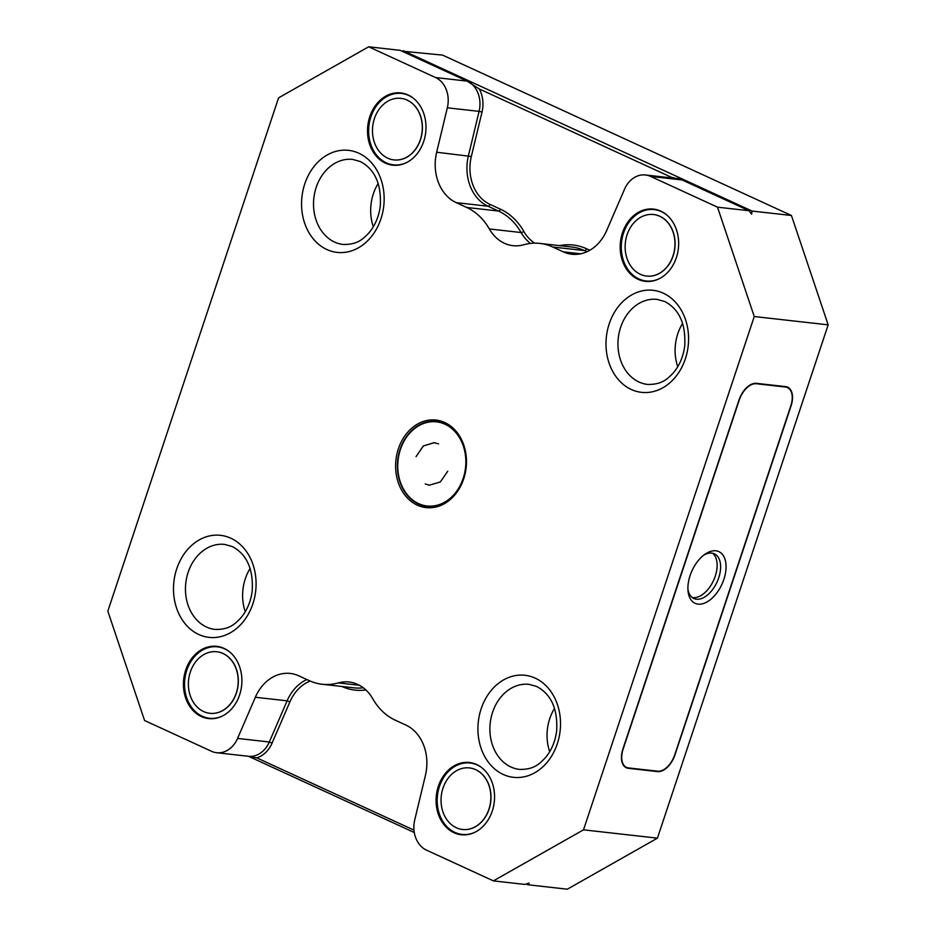 <?xml version="1.0" encoding="UTF-8"?>
<svg xmlns="http://www.w3.org/2000/svg" width="936" height="936" viewBox="0 0 936 936"><rect width="100%" height="100%" fill="white"/><g stroke="black" fill="none" stroke-linecap="round" stroke-linejoin="round"><path stroke-width="1.4" d="M712.553 553.223A24.593 14.204 -65.3 0 1 713.817 579.899A24.593 14.204 -65.3 0 1 692.968 597.613A24.593 14.204 -65.3 0 1 692.207 597.496M586.966 251.725L584.509 250.591A64.151 51.422 -83.6 0 0 571.674 246.999L539.92 243.418A64.151 51.422 96.4 0 0 523.75 244.776A42.763 34.281 -83.6 0 1 512.963 245.677A42.763 34.281 -83.6 0 1 504.41 243.278A42.763 34.281 -83.6 0 1 489.341 228.957A64.151 51.422 96.4 0 0 466.725 207.464L498.478 211.033L488.007 206.224A42.763 34.281 96.4 0 1 468.409 155.809L479.092 111.372L447.338 107.804A25.658 20.569 96.4 0 0 435.591 77.559L368.679 46.8L278.577 97.847L107.827 611.149L144.565 720.509L211.477 751.269A25.658 20.569 96.4 0 0 216.602 752.708A25.658 20.569 96.4 0 0 237.569 738.422L269.311 741.991L272.095 743.067L289.891 701.906A40.622 32.573 96.4 0 1 310.155 681.045M539.92 243.418A64.151 51.422 96.4 0 1 552.766 247.022L563.238 251.831A42.763 34.281 -83.6 0 0 571.791 254.229A42.763 34.281 -83.6 0 0 606.727 230.42L624.511 189.259A25.658 20.569 96.4 0 1 645.466 174.974A25.658 20.569 96.4 0 1 650.602 176.413L717.514 207.172L754.252 316.532L583.502 829.834L493.401 880.881L524.897 884.426L529.121 883.069L527.939 884.766L567.321 889.2L657.423 838.153L828.173 324.85L791.435 215.491L442.599 55.119L401.872 51.129M248.602 756.346L414.285 832.513M526.254 883.993L527.939 884.766M246.823 756.031L256.768 757.856L413.981 830.127M359.424 685.281L338.329 682.906A42.763 34.281 -83.6 0 1 349.116 682.005A42.763 34.281 -83.6 0 1 357.669 684.403A42.763 34.281 -83.6 0 1 372.739 698.724A64.151 51.422 96.4 0 0 395.343 720.217L405.826 725.037A42.763 34.281 -83.6 0 1 425.412 775.441L414.742 819.877A25.658 20.569 96.4 0 0 426.488 850.122L493.401 880.881M338.329 682.906A64.151 51.422 96.4 0 1 322.148 684.251A64.151 51.422 96.4 0 1 309.313 680.659L298.841 675.85A42.763 34.281 -83.6 0 0 290.289 673.452A42.763 34.281 -83.6 0 0 255.352 697.261L237.569 738.422M447.338 107.804L436.656 152.24A42.763 34.281 -83.6 0 0 456.253 202.644L466.725 207.464M223.996 648.379A36.352 29.145 -83.6 0 0 216.731 646.343A36.352 29.145 -83.6 0 0 184.474 674.575A36.352 29.145 -83.6 0 0 201.322 716.543A36.352 29.145 -83.6 0 0 208.599 718.579A36.352 29.145 -83.6 0 0 240.856 690.358A36.352 29.145 -83.6 0 0 223.996 648.379M408.096 94.969A36.352 29.145 -83.6 0 0 400.819 92.933A36.352 29.145 -83.6 0 0 368.562 121.165A36.352 29.145 -83.6 0 0 385.421 163.145A36.352 29.145 -83.6 0 0 392.687 165.181A36.352 29.145 -83.6 0 0 424.944 136.948A36.352 29.145 -83.6 0 0 408.096 94.969M476.658 764.537A36.352 29.145 -83.6 0 0 469.392 762.501A36.352 29.145 -83.6 0 0 437.135 790.733A36.352 29.145 -83.6 0 0 453.983 832.712A36.352 29.145 -83.6 0 0 461.261 834.748A36.352 29.145 -83.6 0 0 493.518 806.516A36.352 29.145 -83.6 0 0 476.658 764.537M660.757 211.126A36.352 29.145 -83.6 0 0 653.48 209.091A36.352 29.145 -83.6 0 0 621.223 237.323A36.352 29.145 -83.6 0 0 638.071 279.302A36.352 29.145 -83.6 0 0 645.349 281.338A36.352 29.145 -83.6 0 0 677.605 253.106A36.352 29.145 -83.6 0 0 660.757 211.126M417.304 505.147A44.05 35.311 -83.6 0 0 463.706 478.858A44.05 35.311 -83.6 0 0 444.775 422.534A44.05 35.311 -83.6 0 0 398.373 448.824A44.05 35.311 -83.6 0 0 417.304 505.147M368.679 46.8L400.187 50.345L467.087 81.104L479.279 88.955L671.358 177.267A27.799 22.288 -83.6 0 0 669.977 177.735M717.514 207.172L749.011 210.717L682.11 179.958L671.358 177.267M749.011 210.717L751.631 214.168L752.053 211.056L403.229 50.684M583.502 829.834L657.423 838.153M754.252 316.532L828.173 324.85M756.405 383.339L785.62 386.626A19.246 11.115 114.7 0 1 787.656 387.188A19.246 11.115 114.7 0 1 791.049 405.967L674.985 754.849A19.246 11.115 114.7 0 1 657.552 771.603L628.337 768.316A19.246 11.115 114.7 0 1 626.301 767.754A19.246 11.115 114.7 0 1 622.908 748.987L738.972 400.105A19.246 11.115 114.7 0 1 756.405 383.339M752.053 211.056L791.435 215.491M665.005 768.854A18.814 10.869 -65.3 0 0 674.739 754.814L790.791 405.931A18.814 10.869 -65.3 0 0 792.16 395.823A18.814 10.869 -65.3 0 0 785.48 387.024L756.276 383.737A18.814 10.869 -65.3 0 0 739.229 400.128L623.165 749.011A18.814 10.869 -65.3 0 0 628.477 767.918L657.692 771.205A18.814 10.869 -65.3 0 0 665.005 768.854L664.712 769.053A19.246 11.115 -65.3 0 1 657.236 771.463L657.692 771.205M787.492 387.118A19.246 11.115 -65.3 0 1 792.125 395.472A19.246 11.115 -65.3 0 1 792.148 395.647M628.477 767.918L657.552 771.603M628.337 768.316L628.021 768.175A19.246 11.115 -65.3 0 1 626.149 767.684M698.104 604.141A28.443 16.439 114.7 0 0 723.867 579.372A28.443 16.439 114.7 0 0 715.853 550.801A28.443 16.439 114.7 0 0 704.796 554.369A28.443 16.439 114.7 0 0 688.018 590.862A28.443 16.439 114.7 0 0 698.104 604.141M687.913 589.212A24.593 14.204 114.7 0 0 693.857 598.502A24.593 14.204 114.7 0 0 696.454 599.215A24.593 14.204 114.7 0 0 718.731 577.804A24.593 14.204 114.7 0 0 714.402 553.819A24.593 14.204 114.7 0 0 711.793 553.106A24.593 14.204 114.7 0 0 703.474 555.364M245.267 611.723A42.787 34.304 96.4 0 1 250.146 568.386M373.324 226.746A42.787 34.304 96.4 0 1 378.202 183.409M677.758 366.713A42.787 34.304 96.4 0 1 682.636 323.365M549.689 751.69A42.787 34.304 96.4 0 1 554.568 708.341M209.102 718.637A36.352 29.145 96.4 0 1 202.34 716.66A36.352 29.145 96.4 0 1 186.72 670.188A36.352 29.145 96.4 0 1 217.234 646.402M222.3 716.075A35.919 28.794 96.4 0 1 202.223 716.239A35.919 28.794 96.4 0 1 186.791 670.305A35.919 28.794 96.4 0 1 224.628 648.859A35.919 28.794 96.4 0 1 229.531 651.83M209.898 713.314A30.97 24.827 -83.6 0 0 209.956 713.326A30.97 24.827 -83.6 0 0 237.44 689.27A30.97 24.827 -83.6 0 0 223.084 653.503A30.97 24.827 -83.6 0 0 216.883 651.772A30.97 24.827 -83.6 0 0 216.824 651.772M222.955 653.492A30.97 24.827 96.4 0 1 237.311 689.259A30.97 24.827 96.4 0 1 209.839 713.302A30.97 24.827 96.4 0 1 203.638 711.571A30.97 24.827 96.4 0 1 189.283 675.815A30.97 24.827 96.4 0 1 216.766 651.76A30.97 24.827 96.4 0 1 222.955 653.492M393.202 165.227A36.352 29.145 96.4 0 1 386.428 163.262A36.352 29.145 96.4 0 1 370.82 116.778A36.352 29.145 96.4 0 1 401.333 93.003M406.388 162.665A35.919 28.794 96.4 0 1 386.311 162.829A35.919 28.794 96.4 0 1 370.878 116.895A35.919 28.794 96.4 0 1 408.728 95.46A35.919 28.794 96.4 0 1 413.618 98.432M393.986 159.916A30.97 24.827 -83.6 0 0 394.056 159.916A30.97 24.827 -83.6 0 0 421.539 135.872A30.97 24.827 -83.6 0 0 407.183 100.105A30.97 24.827 -83.6 0 0 400.982 98.374A30.97 24.827 -83.6 0 0 400.912 98.362M407.055 100.093A30.97 24.827 96.4 0 1 421.411 135.849A30.97 24.827 96.4 0 1 393.927 159.904A30.97 24.827 96.4 0 1 387.726 158.172A30.97 24.827 96.4 0 1 373.37 122.405A30.97 24.827 96.4 0 1 400.854 98.35A30.97 24.827 96.4 0 1 407.055 100.093M461.764 834.795A36.352 29.145 96.4 0 1 455.001 832.818A36.352 29.145 96.4 0 1 439.382 786.345A36.352 29.145 96.4 0 1 469.895 762.559M474.961 832.233A35.919 28.794 96.4 0 1 454.884 832.396A35.919 28.794 96.4 0 1 439.452 786.462A35.919 28.794 96.4 0 1 477.29 765.016A35.919 28.794 96.4 0 1 482.192 767.988M462.56 829.471A30.97 24.827 -83.6 0 0 462.618 829.483A30.97 24.827 -83.6 0 0 490.101 805.428A30.97 24.827 -83.6 0 0 475.745 769.673A30.97 24.827 -83.6 0 0 469.544 767.929A30.97 24.827 -83.6 0 0 469.486 767.929M475.617 769.649A30.97 24.827 96.4 0 1 489.973 805.416A30.97 24.827 96.4 0 1 462.489 829.471A30.97 24.827 96.4 0 1 456.3 827.728A30.97 24.827 96.4 0 1 441.944 791.973A30.97 24.827 96.4 0 1 469.416 767.918A30.97 24.827 96.4 0 1 475.617 769.649M645.863 281.397A36.352 29.145 96.4 0 1 639.089 279.419A36.352 29.145 96.4 0 1 623.481 232.935A36.352 29.145 96.4 0 1 653.983 209.161M659.049 278.823A35.919 28.794 96.4 0 1 638.972 278.986A35.919 28.794 96.4 0 1 623.54 233.052A35.919 28.794 96.4 0 1 661.378 211.618A35.919 28.794 96.4 0 1 666.28 214.59M646.647 276.073A30.97 24.827 -83.6 0 0 646.717 276.073A30.97 24.827 -83.6 0 0 674.201 252.03A30.97 24.827 -83.6 0 0 659.833 216.263A30.97 24.827 -83.6 0 0 653.644 214.531A30.97 24.827 -83.6 0 0 653.574 214.519M659.716 216.251A30.97 24.827 96.4 0 1 674.072 252.018A30.97 24.827 96.4 0 1 646.589 276.061A30.97 24.827 96.4 0 1 640.388 274.33A30.97 24.827 96.4 0 1 626.032 238.563A30.97 24.827 96.4 0 1 653.515 214.519A30.97 24.827 96.4 0 1 659.716 216.251M418.462 504.024A42.763 34.281 -83.6 0 0 427.015 506.423A42.763 34.281 -83.6 0 0 463.507 478.507A42.763 34.281 -83.6 0 0 445.138 423.821A42.763 34.281 -83.6 0 0 436.585 421.434A42.763 34.281 -83.6 0 0 400.093 449.35A42.763 34.281 -83.6 0 0 418.462 504.024M427.144 506.435A42.763 34.281 96.4 0 1 418.72 504.059A42.763 34.281 96.4 0 1 400.339 449.374A42.763 34.281 96.4 0 1 436.714 421.446M418.591 503.626A42.342 33.942 96.4 0 1 400.409 449.491A42.342 33.942 96.4 0 1 445.01 424.23A42.342 33.942 96.4 0 1 463.191 478.354A42.342 33.942 96.4 0 1 418.591 503.626M447.736 471.229L440.353 481.935L429.425 485.176L425.213 483.982L429.203 485.152M434.047 442.67L423.423 445.945L416.029 456.651L423.353 445.934L434.269 442.681L438.551 443.886M256.768 757.856A27.799 22.288 -83.6 0 0 272.095 743.067M341.874 686.474A66.28 53.141 -83.6 0 0 365.847 689.926M216.602 752.708L248.356 756.276A25.658 20.569 -83.6 0 0 269.311 741.991L287.106 700.83A42.763 34.281 96.4 0 1 306.856 679.536M198.771 634.491A51.34 41.161 -83.6 0 0 200.854 635.368A51.34 41.161 -83.6 0 0 253.282 602.538A51.34 41.161 -83.6 0 0 230.806 538.2A51.34 41.161 -83.6 0 0 228.723 537.334A51.34 41.161 -83.6 0 0 176.307 570.153A51.34 41.161 -83.6 0 0 198.771 634.491M326.839 249.514A51.34 41.161 -83.6 0 0 328.922 250.392A51.34 41.161 -83.6 0 0 381.35 217.561A51.34 41.161 -83.6 0 0 358.874 153.235A51.34 41.161 -83.6 0 0 356.791 152.357A51.34 41.161 -83.6 0 0 304.364 185.176A51.34 41.161 -83.6 0 0 326.839 249.514M631.273 389.47A51.34 41.161 -83.6 0 0 633.356 390.347A51.34 41.161 -83.6 0 0 685.772 357.529A51.34 41.161 -83.6 0 0 663.296 293.19A51.34 41.161 -83.6 0 0 661.225 292.313A51.34 41.161 -83.6 0 0 608.798 325.143A51.34 41.161 -83.6 0 0 631.273 389.47M503.205 774.446A51.34 41.161 -83.6 0 0 505.288 775.324A51.34 41.161 -83.6 0 0 557.716 742.505A51.34 41.161 -83.6 0 0 535.24 678.167A51.34 41.161 -83.6 0 0 533.157 677.29A51.34 41.161 -83.6 0 0 480.73 710.12A51.34 41.161 -83.6 0 0 503.205 774.446M489.341 228.957L521.095 232.526A64.151 51.422 -83.6 0 0 498.478 211.033A2.141 1.24 114.7 0 0 500.421 209.173A66.28 53.141 -83.6 0 1 523.786 231.379A2.141 0.866 150.3 0 1 521.095 232.526A42.763 34.281 96.4 0 0 530.501 243.442M500.421 209.173L489.949 204.364A2.141 1.24 -65.3 0 1 488.007 206.224L456.253 202.644M436.656 152.24L471.334 156.476L482.017 112.039L479.092 111.372A25.658 20.569 -83.6 0 0 478.027 93.191A25.658 20.569 -83.6 0 0 470.668 83.128M489.949 204.364A40.622 32.573 96.4 0 1 471.334 156.476M435.591 77.559L467.087 81.104M482.017 112.039A27.799 22.288 -83.6 0 0 480.847 92.325A27.799 22.288 -83.6 0 0 479.279 88.955M559.646 245.641A66.28 53.141 -83.6 0 1 586.451 248.73L589.797 250.263M534.749 243.173A40.622 32.573 96.4 0 1 523.786 231.379M678.764 178.799A25.658 20.569 -83.6 0 0 677.219 178.554L645.466 174.974M682.11 179.958L650.602 176.413M322.148 684.251L353.902 687.831A64.151 51.422 -83.6 0 0 363.332 687.808M289.891 701.906L287.106 700.83L255.352 697.261M224.652 544.401A42.787 34.304 -83.6 0 0 186.685 577.629A42.787 34.304 -83.6 0 0 206.528 627.038A42.787 34.304 -83.6 0 0 208.26 627.775A42.787 34.304 -83.6 0 0 215.081 629.437C229.367 629.694 234.608 624.23 240.517 618.251C246.823 610.974 250.708 601.988 252.182 591.306C253.527 569.299 246.905 554.381 232.315 546.554L224.652 544.401M352.72 159.424A42.787 34.304 -83.6 0 0 314.753 192.652A42.787 34.304 -83.6 0 0 334.585 242.061A42.787 34.304 -83.6 0 0 336.328 242.798A42.787 34.304 -83.6 0 0 343.149 244.46C357.435 244.717 362.677 239.265 368.585 233.275C374.891 225.997 378.776 217.012 380.25 206.329C381.595 184.322 374.973 169.404 360.383 161.577L352.72 159.424M657.154 299.391A42.787 34.304 -83.6 0 0 619.187 332.619A42.787 34.304 -83.6 0 0 639.019 382.028A42.787 34.304 -83.6 0 0 640.75 382.754A42.787 34.304 -83.6 0 0 647.583 384.427C661.857 384.673 667.111 379.22 673.019 373.23C679.325 365.953 683.21 356.979 684.684 346.297C686.029 324.289 679.396 309.36 664.806 301.532L657.154 299.391M529.086 684.356A42.787 34.304 -83.6 0 0 491.119 717.596A42.787 34.304 -83.6 0 0 510.951 767.005A42.787 34.304 -83.6 0 0 512.694 767.731A42.787 34.304 -83.6 0 0 519.515 769.404C533.801 769.649 539.042 764.197 544.951 758.207C551.257 750.929 555.142 741.955 556.616 731.273C557.961 709.266 551.339 694.337 536.749 686.509L529.086 684.356M563.238 251.831L580.671 253.796M586.451 248.73A2.141 1.24 -65.3 0 1 584.509 250.591L552.766 247.022"/></g></svg>
